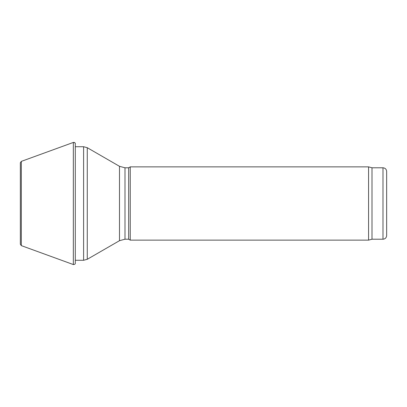 <?xml version="1.0" encoding="UTF-8"?>
<svg xmlns="http://www.w3.org/2000/svg" width="407" height="407" viewBox="0 0 407 407"><rect width="100%" height="100%" fill="white"/><g stroke="black" fill="none" stroke-linecap="round" stroke-linejoin="round"><path stroke-width="0.61" d="M124.99 239.214L124.99 167.786L128.653 167.786L128.653 239.214L124.99 239.214L119.495 240.685L87.266 259.295L83.603 260.277L75.29 260.277M128.653 239.214L130.24 240.13L130.24 166.87L128.653 167.786M382.987 239.214L382.987 167.786C385.21 168.005 386.431 169.226 386.65 171.449L386.65 235.551C386.431 237.774 385.21 238.995 382.987 239.214L371.998 239.214L368.579 240.13L130.24 240.13M368.579 240.13L368.579 166.87L130.24 166.87M371.998 239.214L371.998 167.786L368.579 166.87M21.322 161.376L21.322 245.625L20.35 244.256L20.35 162.744L21.322 161.376L73.336 142.445C74.603 142.247 75.249 142.776 75.27 144.037L75.29 143.778C75.422 142.989 74.771 142.547 73.336 142.445L73.336 264.555C74.776 264.448 75.427 264.006 75.29 263.222L75.29 143.778M83.603 260.277L83.603 146.724L75.29 146.724M87.266 259.295L87.266 147.705L83.603 146.724M119.495 240.685L119.495 166.315L87.266 147.705M119.495 166.315L124.99 167.786M382.987 167.786L371.998 167.786M21.322 245.625L73.336 264.555"/></g></svg>
